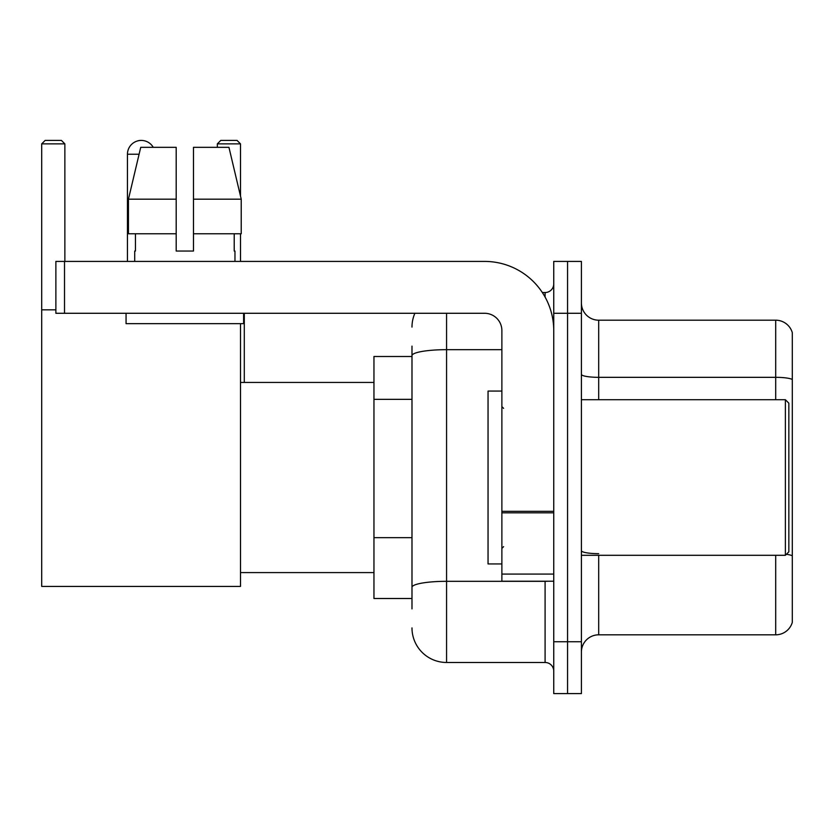 <?xml version="1.0" encoding="UTF-8"?>
<svg xmlns="http://www.w3.org/2000/svg" width="834" height="834" viewBox="0 0 834 834"><rect width="100%" height="100%" fill="white"/><g stroke="black" fill="none" stroke-linecap="round" stroke-linejoin="round"><path stroke-width="1.25" d="M411.986 356.493L373.955 356.493L373.955 598.51L411.986 598.51M411.986 608.883L411.986 346.12M553.745 641.732L553.745 693.596L567.568 693.596L567.568 641.732L567.568 693.596L581.402 693.596L581.402 641.732L567.568 641.732L567.568 313.282L567.568 641.732L553.745 641.732L553.745 313.282L567.568 313.282L567.568 261.417L567.568 313.282L581.402 313.282L581.402 641.732M581.402 313.282L581.402 261.417L553.745 261.417L553.745 313.282M446.565 313.282L446.565 662.477L545.092 662.477L545.092 581.225M542.34 292.536L545.092 292.536A8.642 8.642 0 0 0 553.745 283.894M411.986 388.978L411.986 355.68A34.569 6.005 180 0 1 446.565 349.675L501.88 349.675M553.745 671.12A8.642 8.642 0 0 0 545.092 662.477M411.986 327.105A34.569 34.569 0 0 1 414.873 313.282M446.565 662.477A34.569 34.569 0 0 1 411.986 627.898M581.402 652.105A17.285 17.285 0 0 1 598.687 634.82L775.703 634.82L775.703 555.298M792.3 332.641A17.285 17.285 0 0 0 775.703 320.193A17.285 17.285 0 0 1 792.3 332.641L792.3 622.372A17.285 17.285 0 0 1 775.703 634.82M792.3 379.491A17.285 3.002 180 0 0 775.703 377.333L775.703 320.193L598.687 320.193A17.285 17.285 0 0 1 581.402 302.909A17.285 17.285 0 0 0 598.687 320.193L598.687 399.715M193.478 251.044L176.193 251.044L193.478 251.044L176.193 251.044L193.478 251.044L193.478 147.326L228.943 147.326L241.224 199.18L241.224 233.76L193.478 233.76M240.505 143.865L217.34 143.865L220.791 140.404L237.044 140.404L240.505 143.865L240.505 196.115L241.224 199.18L193.478 199.18M127.446 261.417L127.446 154.238A13.834 13.834 0 0 1 153.248 147.326M240.505 323.655L240.505 586.417L41.7 586.417L41.7 143.865L45.161 140.404L61.403 140.404L64.864 143.865L41.7 143.865M64.864 261.417L64.864 143.865M41.7 309.821L55.878 309.821M240.505 233.76L240.505 261.417M217.34 143.865L217.34 147.326M137.829 140.842A11.238 11.238 0 0 1 140.925 140.404A11.238 11.238 0 0 1 141.092 140.414M553.745 581.225L501.88 581.225L501.88 511.325L553.745 511.325M553.745 330.566A69.149 69.149 0 0 0 484.596 261.417L64.52 261.417L64.52 313.282L484.596 313.282A17.285 17.285 0 0 1 501.88 330.566L501.88 511.325M64.52 313.282L55.878 313.282L55.878 261.417L64.52 261.417M134.701 251.044L135.452 251.044L134.701 251.044L134.701 261.417M234.969 251.044L234.218 251.044L234.969 251.044L234.969 261.417M234.218 233.76L234.218 251.044M176.193 199.18L128.446 199.18L140.727 147.326L176.193 147.326L176.193 251.044M135.452 251.044L135.452 233.76M126.059 313.282L126.059 323.655L243.611 323.655L243.611 313.282M176.193 233.76L128.446 233.76L128.446 199.18L140.727 147.326M241.224 233.76L241.224 199.18L228.943 147.326M785.388 399.715L788.839 403.166L788.839 551.837L785.388 555.298L785.388 399.715L581.402 399.715M501.88 391.073L488.046 391.073L488.046 563.94L501.88 563.94M411.986 399.35L373.955 399.35M411.986 537.649L373.955 537.649M548.094 581.225A8.642 1.501 0 0 1 545.092 581.319L446.565 581.319A34.569 6.005 180 0 0 411.986 587.324M545.092 297.092L545.092 292.536M598.687 555.298L598.687 634.82M775.703 399.715L775.703 377.333L598.687 377.333A17.285 3.002 0 0 1 581.402 374.33M792.3 555.819A17.285 3.002 180 0 0 786.379 554.297M598.687 553.661A17.285 3.002 -0 0 1 581.402 550.659M139.09 154.238L127.446 154.238M553.745 512.827L501.88 512.827M501.88 574.084L553.745 574.084M240.505 572.583L373.955 572.583M240.505 382.431L373.955 382.431M244.299 382.431L244.299 313.282M581.402 555.298L785.388 555.298M503.611 408.358L501.88 406.627M503.611 546.656L501.88 548.376"/></g></svg>
